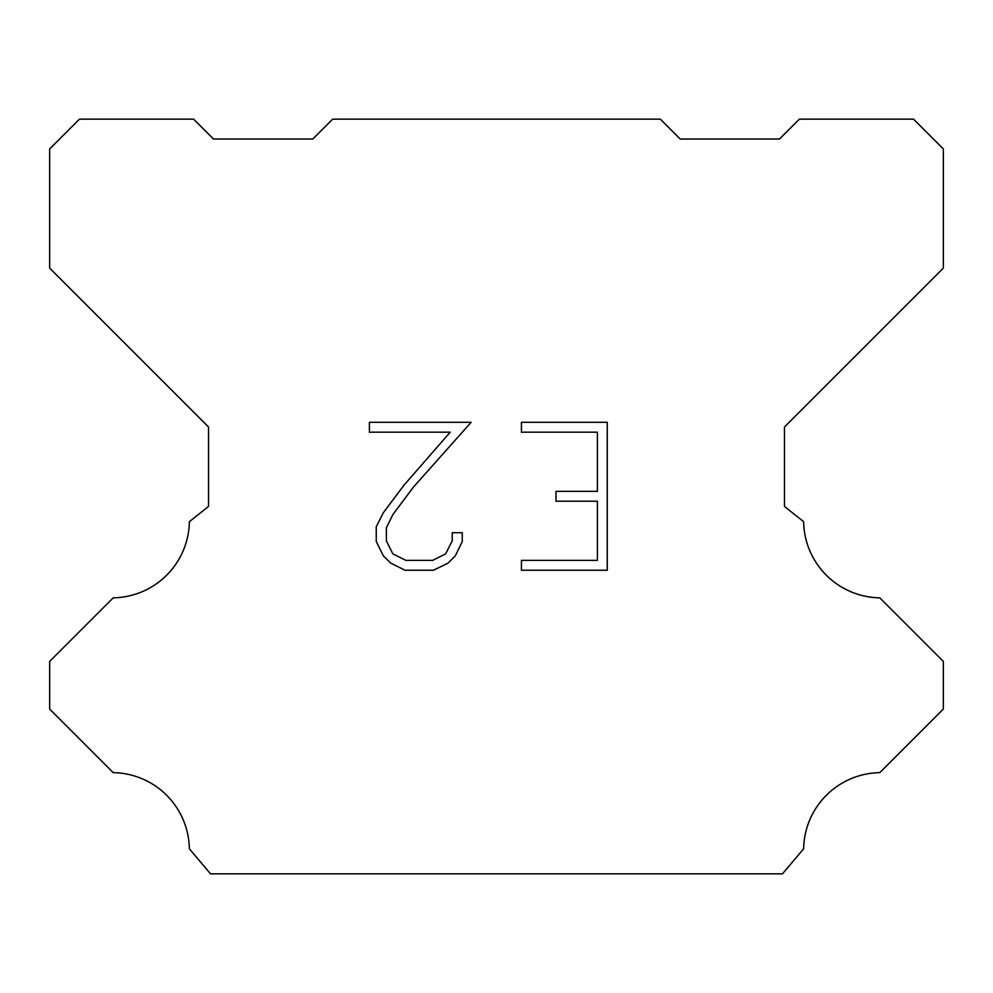 <?xml version="1.0" encoding="UTF-8"?>
<svg xmlns="http://www.w3.org/2000/svg" width="993" height="993" viewBox="0 0 993 993"><rect width="100%" height="100%" fill="white"/><g stroke="black" fill="none" stroke-linecap="round" stroke-linejoin="round"><path stroke-width="1.49" d="M597.401 560.375L597.401 501.204L555.993 501.204L555.993 491.349L597.401 491.349L597.401 432.178L521.424 432.178L521.424 422.31L607.257 422.31L607.257 570.23L521.424 570.23L521.424 560.375L597.401 560.375M462.254 532.72L462.254 541.595L455.216 556.03L447.905 563.205L433.457 570.23L405.045 570.23L390.696 563.105L383.372 555.881L376.248 541.446L376.248 526.799L383.372 512.649L404.275 484.832L450.214 432.178L369.408 432.178L369.408 422.31L471.104 422.31L413.522 487.004L393.005 514.349L386.364 527.842L386.364 540.825L392.818 553.833L405.914 560.375L432.687 560.375L445.683 553.809L452.237 540.825L452.237 532.72L462.254 532.72M332.655 119.16L660.345 119.16L680.205 139.02L779.505 139.02L799.365 119.16L913.56 119.16L943.35 148.95L943.35 268.11L784.47 426.99L784.47 506.43L803.622 521.685A77.454 77.454 0 0 0 879.786 597.848L943.338 661.4L943.338 709.064L879.786 772.641A77.454 77.454 0 0 0 803.647 848.792L782.484 873.84L210.516 873.84L189.353 848.792A77.417 77.417 0 0 0 113.214 772.641L49.662 709.064L49.662 661.4L113.214 597.848A77.491 77.491 0 0 0 189.378 521.685L208.53 506.43L208.53 426.99L49.65 268.11L49.65 148.95L79.44 119.16L193.635 119.16L213.495 139.02L312.795 139.02L332.655 119.16"/></g></svg>
